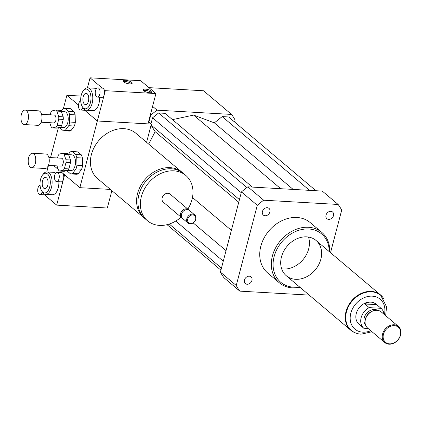 <?xml version="1.0" encoding="UTF-8"?>
<svg xmlns="http://www.w3.org/2000/svg" width="422" height="422" viewBox="0 0 422 422"><rect width="100%" height="100%" fill="white"/><g stroke="black" fill="none" stroke-linecap="round" stroke-linejoin="round"><path stroke-width="0.63" d="M326.011 215.146A4.384 3.492 -49.8 0 1 328.828 211.749A4.384 3.492 -49.8 0 1 332.578 212.013A4.384 3.492 -49.8 0 1 332.42 217.615A4.384 3.492 -49.8 0 1 326.923 218.707A4.384 3.492 -49.8 0 1 326.011 215.146M265.106 215.758A4.384 3.492 -49.8 0 1 263.333 215.078A4.384 3.492 -49.8 0 1 263.497 209.481A4.384 3.492 -49.8 0 1 268.988 208.384A4.384 3.492 -49.8 0 1 269.489 213.01A4.384 3.492 -49.8 0 1 265.106 215.758M251.934 280.445A4.384 3.492 -49.8 0 1 249.117 283.842A4.384 3.492 -49.8 0 1 245.361 283.579A4.384 3.492 -49.8 0 1 245.525 277.982A4.384 3.492 -49.8 0 1 251.021 276.885A4.384 3.492 -49.8 0 1 251.934 280.445M182.7 172.851A29.672 23.632 130.2 0 0 182.046 172.266A29.672 23.632 130.2 0 0 170.055 167.655A29.672 23.632 130.2 0 0 140.399 186.271A29.672 23.632 130.2 0 0 143.754 217.599A29.672 23.632 130.2 0 0 144.44 218.148M143.754 217.599L97.587 178.601A29.672 23.632 -49.8 0 1 94.233 147.278A29.672 23.632 -49.8 0 1 123.889 128.657A29.672 23.632 -49.8 0 1 135.879 133.273L182.046 172.266M187.848 209.101A29.672 23.632 130.2 0 0 185.822 175.457L183.385 173.4A29.672 23.632 130.2 0 0 171.395 168.784A29.672 23.632 130.2 0 0 141.739 187.405A29.672 23.632 130.2 0 0 145.094 218.733L147.531 220.79A29.672 23.632 130.2 0 0 181.038 217.161M185.822 175.457A29.672 23.632 130.2 0 0 173.832 170.841A29.672 23.632 130.2 0 0 144.176 189.462A29.672 23.632 130.2 0 0 147.531 220.79M188.924 210.082A5.275 4.199 130.2 0 0 188.502 209.655L170.082 194.094A5.275 4.199 130.2 0 0 167.951 193.276A5.275 4.199 130.2 0 0 162.676 196.583A5.275 4.199 130.2 0 0 163.272 202.154L181.697 217.715A5.275 4.199 130.2 0 0 182.188 218.058M188.502 209.655A5.275 4.199 130.2 0 0 186.371 208.837A5.275 4.199 130.2 0 0 181.101 212.145A5.275 4.199 130.2 0 0 181.697 217.715M194.748 214.93L189.415 210.43A5.275 4.199 130.2 0 0 187.284 209.607A5.275 4.199 130.2 0 0 182.014 212.92A5.275 4.199 130.2 0 0 182.61 218.485L187.938 222.99A5.275 4.199 130.2 0 0 194.553 221.671A5.275 4.199 130.2 0 0 194.748 214.93A5.275 4.199 130.2 0 0 192.617 214.107A5.275 4.199 130.2 0 0 187.342 217.42A5.275 4.199 130.2 0 0 187.938 222.99M192.759 214.972A4.616 3.677 130.2 0 0 187.679 221.144A4.616 3.677 130.2 0 0 194.5 221.534A4.616 3.677 130.2 0 0 192.759 214.972M81.035 96.074L66.892 95.266L78.487 105.062M146.582 142.314L151.366 124.073L97.345 120.987L84.653 110.269L97.345 120.987L79.853 187.674L62.493 173.009A4.616 2.395 93.3 0 1 63.511 179.055A4.616 2.395 93.3 0 1 61.116 181.861L56.617 181.608A4.616 2.395 93.3 0 1 54.485 176.86A4.616 2.395 93.3 0 1 57.139 172.392A4.616 2.395 93.3 0 1 59.011 178.796A4.616 2.395 93.3 0 1 56.617 181.608M151.366 124.073L148.56 121.705M110.39 189.415L79.853 187.674M58.215 169.396L53.831 165.693L58.215 169.396M50.545 157.58L58.352 127.813M63.395 108.596L66.892 95.266M234.606 122.021L235.112 120.08A65.932 52.518 130.2 0 0 231.541 114.425L157.095 110.174A65.932 52.518 130.2 0 0 150.701 115.259L148.929 122.016M150.701 115.259L150.332 114.948M151.065 125.218L155.138 131.659L148.692 144.092M252.34 187.088L165.028 113.339L158.614 112.969L152.553 117.791L150.986 123.751M315.93 190.718L228.618 116.968L222.204 116.599L214.344 122.855L193.587 115.09L172.482 119.632M157.095 110.174L152.585 106.365M231.541 114.425L203.525 90.762L148.929 87.644M329.761 252.045A32.963 26.259 130.2 0 0 321.817 232.39A32.963 26.259 130.2 0 0 308.498 227.263A32.963 26.259 130.2 0 0 275.54 247.951A32.963 26.259 130.2 0 0 279.269 282.756A32.963 26.259 130.2 0 0 299.979 287.303M279.269 282.756L267.701 272.981A32.963 26.259 -49.8 0 1 263.972 238.177A32.963 26.259 -49.8 0 1 296.924 217.488A32.963 26.259 -49.8 0 1 310.244 222.616L321.817 232.39M329.223 251.591A31.645 25.209 130.2 0 0 308.788 228.988A31.645 25.209 130.2 0 0 273.477 259.667A31.645 25.209 130.2 0 0 299.441 286.849M306.72 236.869A23.078 18.383 130.2 0 0 283.653 251.348A23.078 18.383 130.2 0 0 286.264 275.714A23.078 18.383 130.2 0 0 315.192 269.948A23.078 18.383 130.2 0 0 316.041 240.456A23.078 18.383 130.2 0 0 306.72 236.869M281.643 268.825A23.078 18.383 130.2 0 0 303.012 259.657A23.078 18.383 130.2 0 0 308.482 237.058M309.21 295.099L239.823 291.138L223.987 277.76A65.932 52.518 -49.8 0 1 220.411 272.111L241.453 191.915A65.932 52.518 -49.8 0 1 247.841 186.83L322.287 191.082L338.122 204.454A65.932 52.518 -49.8 0 1 341.699 210.109L330.526 252.688M239.823 291.138A65.932 52.518 -49.8 0 1 236.246 285.483L257.288 205.292A65.932 52.518 -49.8 0 1 263.676 200.207L338.122 204.454M220.411 272.111L236.246 285.483M241.453 191.915L257.288 205.292M247.841 186.83L263.676 200.207M223.27 261.213L175.737 221.059M226.039 250.657L193.176 222.895M221.46 268.123L169.275 224.04M220.922 270.164L167.065 224.673M231.367 230.343L192.469 197.485M280.741 188.708L193.587 115.09M246.881 187.526L158.614 112.969M241.242 192.712L152.553 117.791M239.427 199.617L151.118 125.023M238.736 202.27L155.138 131.659M309.516 190.354L222.204 116.599M293.142 189.415L214.344 122.855M376.777 304.71L381.045 308.313L369.187 307.633L364.924 304.035C368.744 301.303 372.647 301.482 376.63 304.578L364.924 304.035M359.708 324.808L359.027 324.238A13.188 10.503 -49.8 0 1 359.512 307.385A13.188 10.503 -49.8 0 1 376.049 304.088L376.63 304.578M359.613 324.729L363.78 328.247A13.188 10.503 -49.8 0 1 369.187 307.633M381.045 308.313A13.188 10.503 -49.8 0 1 384.031 314.284M363.78 328.247L368.158 328.495M351.099 330.226A22.878 18.225 -49.8 0 1 350.946 330.099A22.878 18.225 -49.8 0 1 351.79 300.86A22.878 18.225 -49.8 0 1 380.475 295.142A22.878 18.225 -49.8 0 1 380.628 295.273M389.517 343.835A9.891 7.876 -49.8 0 1 385.782 329.777A9.891 7.876 -49.8 0 1 400.404 330.611A9.891 7.876 -49.8 0 1 389.517 343.835M389.052 344.183A10.55 8.403 -49.8 0 1 384.79 342.543A10.55 8.403 -49.8 0 1 385.175 329.06A10.55 8.403 -49.8 0 1 398.405 326.428A10.55 8.403 -49.8 0 1 399.597 337.563A10.55 8.403 -49.8 0 1 389.052 344.183M384.79 342.543L367.615 328.036A10.55 8.403 -49.8 0 1 365.12 321.084A10.55 8.403 -49.8 0 1 373.955 310.618A10.55 8.403 -49.8 0 1 381.23 311.916L398.405 326.428M365.12 321.084L365.199 320.309A9.558 7.617 -49.8 0 1 373.206 310.829L373.955 310.618M365.478 324.808A9.558 7.617 -49.8 0 1 366.591 313.367A9.558 7.617 -49.8 0 1 377.69 310.349M355.419 332.889A23.078 18.383 -49.8 0 1 350.819 330.247A23.078 18.383 -49.8 0 1 351.668 300.759A23.078 18.383 -49.8 0 1 380.602 294.989A23.078 18.383 -49.8 0 1 383.978 299.082M151.429 92.592A4.616 1.435 14.7 0 0 145.126 90.345A4.616 1.435 14.7 0 0 143.401 90.487M145.442 89.132A4.616 1.435 -165.3 0 1 150.021 90.271A4.616 1.435 -165.3 0 1 152.041 92.107A4.616 1.435 -165.3 0 1 147.209 92.318A4.616 1.435 -165.3 0 1 143.111 89.765A4.616 1.435 -165.3 0 1 145.442 89.132M131.559 83.783A4.616 1.435 14.7 0 0 125.25 81.536A4.616 1.435 14.7 0 0 123.525 81.678M125.571 80.322A4.616 1.435 -165.3 0 1 130.15 81.462A4.616 1.435 -165.3 0 1 132.165 83.298A4.616 1.435 -165.3 0 1 127.338 83.509A4.616 1.435 -165.3 0 1 123.235 80.95A4.616 1.435 -165.3 0 1 125.571 80.322M95.514 90.693A4.616 2.395 93.3 0 1 97.909 87.881A4.616 2.395 93.3 0 1 99.777 94.291A4.616 2.395 93.3 0 1 97.382 97.097A4.616 2.395 93.3 0 1 95.514 90.693M87.444 87.823L90.071 77.817L102.282 88.135A4.616 2.395 93.3 0 1 102.414 88.14A4.616 2.395 93.3 0 1 104.039 89.617A4.616 2.395 93.3 0 1 104.281 94.549A4.616 2.395 93.3 0 1 101.887 97.355L97.382 97.097M82.876 107.631A4.616 2.395 93.3 0 1 80.597 110.036A4.616 2.395 93.3 0 1 78.729 103.627A4.616 2.395 93.3 0 1 80.707 100.863M85.803 110.137A4.616 2.395 93.3 0 1 85.102 110.295L80.597 110.036M105.294 90.677L97.345 120.987L147.99 123.883L155.945 93.568L105.294 90.677L104.039 89.617M99.508 97.218A11.209 5.813 93.3 0 1 98.885 103.775A11.209 5.813 93.3 0 1 93.067 110.596L86.315 110.205A11.209 5.813 93.3 0 1 82.923 107.71L82.274 106.624A9.891 5.133 93.3 0 1 83.171 90.925A9.891 5.133 93.3 0 1 89.358 91.242A9.891 5.133 93.3 0 1 90.398 102.81A9.891 5.133 93.3 0 1 82.274 106.624M83.171 90.925L83.941 89.923A11.209 5.813 93.3 0 1 87.591 87.829L94.349 88.214A11.209 5.813 93.3 0 1 96.248 88.968M83.218 96.749A5.65 2.928 93.3 0 1 86.151 93.315A5.65 2.928 93.3 0 1 88.752 99.123A5.65 2.928 93.3 0 1 85.508 104.593A5.65 2.928 93.3 0 1 83.218 96.749M87.591 87.829A11.209 5.813 93.3 0 1 92.133 103.39A11.209 5.813 93.3 0 1 86.315 110.205M155.945 93.568L140.716 80.707L90.071 77.817M42.211 191.778A4.616 2.395 93.3 0 1 39.826 194.542A4.616 2.395 93.3 0 1 37.959 188.133A4.616 2.395 93.3 0 1 40.064 185.342M45.481 194.326A4.616 2.395 93.3 0 1 44.452 194.8A4.616 2.395 93.3 0 1 44.331 194.8L39.826 194.542M57.139 172.392L61.644 172.645A4.616 2.395 93.3 0 1 62.493 173.009L64.624 174.813L56.675 205.124L44.452 194.8M46.773 171.954L48.493 165.392M42.495 175.061A9.891 5.133 93.3 0 1 49.316 176.639A9.891 5.133 93.3 0 1 48.556 189.969A9.891 5.133 93.3 0 1 41.599 190.755A9.891 5.133 93.3 0 1 40.591 179.229A9.891 5.133 93.3 0 1 42.495 175.061L43.266 174.054A11.209 5.813 93.3 0 1 46.921 171.96L53.673 172.345A11.209 5.813 93.3 0 1 55.688 173.189M58.858 181.734A11.209 5.813 93.3 0 1 52.397 194.727L45.645 194.342A11.209 5.813 93.3 0 1 42.253 191.846L41.599 190.755M47.765 185.29A5.65 2.928 93.3 0 1 44.832 188.724A5.65 2.928 93.3 0 1 42.232 182.921A5.65 2.928 93.3 0 1 45.481 177.446A5.65 2.928 93.3 0 1 47.765 185.29M46.921 171.96A11.209 5.813 93.3 0 1 52.085 183.48A11.209 5.813 93.3 0 1 45.645 194.342M111.872 190.665L107.32 208.014L56.675 205.124M60.451 127.323L56.886 128.156L52.381 127.898L55.952 127.064L60.451 127.323A9.231 4.79 93.3 0 0 61.612 125.735L57.112 125.476L58.764 119.178L63.263 119.437L61.612 125.735M61.29 111.355L63.205 116.82L58.705 116.562L56.791 111.097L61.29 111.355A9.231 4.79 93.3 0 0 60.072 110.327L55.572 110.068L52.006 110.907A9.231 4.79 93.3 0 0 50.846 112.489L50.239 114.81M49.706 122.702L51.167 126.869A9.231 4.79 93.3 0 0 52.381 127.898M63.205 116.82A9.231 4.79 93.3 0 1 63.263 119.437M58.705 116.562A9.231 4.79 93.3 0 1 58.764 119.178M55.572 110.068A9.231 4.79 93.3 0 1 56.791 111.097M64.904 108.385L70.532 108.707L74.029 111.661L68.401 111.339L64.904 108.385A11.209 5.813 93.3 0 0 64.745 108.37L70.374 108.691A11.209 5.813 93.3 0 1 70.532 108.707M59.671 127.502A11.209 5.813 93.3 0 0 59.813 127.782L63.311 130.741A11.209 5.813 93.3 0 0 63.469 130.751L69.097 131.073A11.209 5.813 93.3 0 1 68.939 131.063M71.017 130.572L65.389 130.256L68.717 125.698L74.346 126.02L71.017 130.572A11.209 5.813 93.3 0 1 69.097 131.073M75.311 122.354L69.683 122.032L69.514 114.52L75.142 114.842L75.311 122.354A11.209 5.813 93.3 0 1 74.346 126.02M64.745 108.37A11.209 5.813 93.3 0 0 62.825 108.871L61.137 111.176M65.389 130.256A11.209 5.813 93.3 0 1 63.469 130.751M69.683 122.032A11.209 5.813 93.3 0 1 68.717 125.698M68.401 111.339A11.209 5.813 93.3 0 1 69.514 114.52M61.338 111.482L64.555 111.661A7.912 4.104 93.3 0 1 68.206 119.795A7.912 4.104 93.3 0 1 63.653 127.46L60.488 127.28M74.029 111.661A11.209 5.813 93.3 0 1 75.142 114.842M22.967 123.984A7.253 3.761 93.3 0 1 21.1 115.765A7.253 3.761 93.3 0 1 25.13 110.073A7.253 3.761 93.3 0 1 28.469 117.527A7.253 3.761 93.3 0 1 24.302 124.553A7.253 3.761 93.3 0 1 22.967 123.984M25.13 110.073L38.634 110.844A7.253 3.761 93.3 0 1 41.978 118.297A7.253 3.761 93.3 0 1 37.806 125.323L24.302 124.553M41.593 114.315L54.201 115.032A3.956 2.052 93.3 0 1 56.026 119.099A3.956 2.052 93.3 0 1 53.752 122.934L41.145 122.211M57.112 125.476A9.231 4.79 93.3 0 1 55.952 127.064M67.726 170.493L64.16 171.327L59.655 171.068L63.226 170.235L67.726 170.493A9.231 4.79 93.3 0 0 68.886 168.905L64.387 168.652L66.038 162.349L70.537 162.607L68.886 168.905M68.564 154.526L70.479 159.991L65.98 159.738L64.065 154.273L68.564 154.526A9.231 4.79 93.3 0 0 67.346 153.497L62.846 153.244L59.28 154.077A9.231 4.79 93.3 0 0 58.12 155.66L57.513 157.981M56.981 165.872L58.436 170.04A9.231 4.79 93.3 0 0 59.655 171.068M70.479 159.991A9.231 4.79 93.3 0 1 70.537 162.607M65.98 159.738A9.231 4.79 93.3 0 1 66.038 162.349M62.846 153.244A9.231 4.79 93.3 0 1 64.065 154.273M72.178 151.556L77.806 151.878L81.304 154.832L75.675 154.515L72.178 151.556A11.209 5.813 93.3 0 0 72.02 151.545L77.648 151.867A11.209 5.813 93.3 0 1 77.806 151.878M66.945 170.678A11.209 5.813 93.3 0 0 67.087 170.957L70.585 173.911A11.209 5.813 93.3 0 0 70.743 173.927L76.371 174.244A11.209 5.813 93.3 0 1 76.213 174.233M78.292 173.748L72.663 173.426L75.992 168.874L81.62 169.19L78.292 173.748A11.209 5.813 93.3 0 1 76.371 174.244M82.585 165.524L76.957 165.202L76.788 157.696L82.417 158.018L82.585 165.524A11.209 5.813 93.3 0 1 81.62 169.19M72.02 151.545A11.209 5.813 93.3 0 0 70.099 152.041L68.411 154.346M72.663 173.426A11.209 5.813 93.3 0 1 70.743 173.927M76.957 165.202A11.209 5.813 93.3 0 1 75.992 168.874M75.675 154.515A11.209 5.813 93.3 0 1 76.788 157.696M68.612 154.652L71.83 154.837A7.912 4.104 93.3 0 1 75.48 162.971A7.912 4.104 93.3 0 1 70.928 170.636L67.763 170.451M81.304 154.832A11.209 5.813 93.3 0 1 82.417 158.018M30.242 167.154A7.253 3.761 93.3 0 1 28.374 158.936A7.253 3.761 93.3 0 1 32.404 153.244A7.253 3.761 93.3 0 1 35.743 160.698A7.253 3.761 93.3 0 1 31.576 167.724A7.253 3.761 93.3 0 1 30.242 167.154M32.404 153.244L45.908 154.014A7.253 3.761 93.3 0 1 49.253 161.473A7.253 3.761 93.3 0 1 45.08 168.499L31.576 167.724M48.868 157.485L61.475 158.208A3.956 2.052 93.3 0 1 63.3 162.275A3.956 2.052 93.3 0 1 61.026 166.104L48.419 165.387M64.387 168.652A9.231 4.79 93.3 0 1 63.226 170.235M370.769 330.7A19.581 15.598 -49.8 0 1 362.814 332.167A19.581 15.598 -49.8 0 1 350.777 313.388A19.581 15.598 -49.8 0 1 371.93 296.144A19.581 15.598 -49.8 0 1 384.384 314.585M385.639 315.645L386.578 306.857L380.781 295.4A22.878 18.225 130.2 0 0 352.096 301.118A22.878 18.225 130.2 0 0 351.252 330.352C354.042 332.668 357.328 333.944 361.105 334.171L372.025 331.761M380.781 295.4L380.475 295.142M351.252 330.352L350.946 330.099M380.602 294.989L316.041 240.456M350.819 330.247L286.264 275.714M102.414 88.14L97.909 87.881"/></g></svg>
